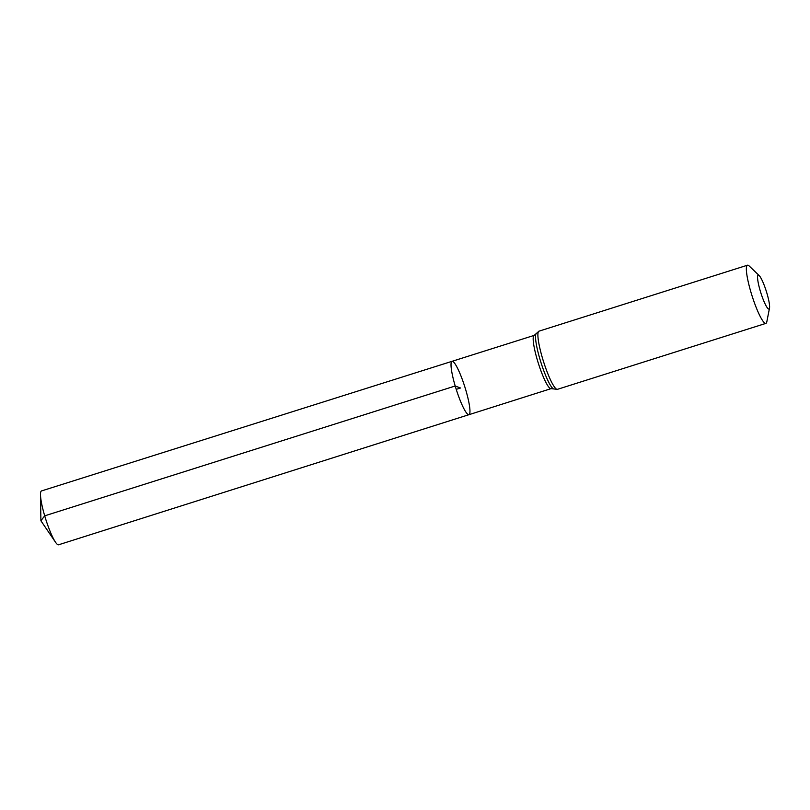 <?xml version="1.0" encoding="UTF-8"?>
<svg xmlns="http://www.w3.org/2000/svg" width="810" height="810" viewBox="0 0 810 810"><rect width="100%" height="100%" fill="white"/><g stroke="black" fill="none" stroke-linecap="round" stroke-linejoin="round"><path stroke-width="1.21" d="M455.2 385.995A27.985 4.475 -107.6 0 1 452.051 361.321A27.985 4.475 -107.6 0 1 464.758 386.653A27.985 4.475 -107.6 0 1 468.929 414.69A27.985 4.475 -107.6 0 1 455.2 385.995A27.985 4.475 -107.6 0 1 452.051 361.321L41.523 490.931A28.249 4.516 -107.6 0 0 40.5 494.748A28.249 4.516 -107.6 0 0 44.702 515.838A28.249 4.516 -107.6 0 0 55.536 542.265A28.249 4.516 -107.6 0 0 58.563 544.796L468.929 414.69A27.985 4.475 -107.6 0 1 455.2 385.995M760.226 290.83A17.8 2.845 -107.6 0 1 759.193 275.582A17.8 2.845 -107.6 0 1 766.3 291.246A17.8 2.845 -107.6 0 1 769.5 308.154A17.8 2.845 -107.6 0 1 760.226 290.83M769.5 308.154L766.817 321.803A30.507 4.88 -107.6 0 1 765.885 323.382A30.507 4.88 -107.6 0 1 750.91 292.106A30.507 4.88 -107.6 0 1 747.478 265.204A30.507 4.88 -107.6 0 1 749.149 265.953L759.193 275.582M456.222 389.357L460.485 388L455.2 385.995L44.702 515.838L40.905 520.759L55.536 542.265M765.885 323.382L557.422 389.337L551.053 388.648A27.935 4.465 -107.6 0 1 537.344 360.015A27.935 4.465 -107.6 0 1 534.195 335.38L452.051 361.321M557.422 389.337A30.507 4.88 -107.6 0 1 542.447 358.06A30.507 4.88 -107.6 0 1 539.014 331.158L534.195 335.38M553.331 388.82A29.221 4.668 -107.6 0 1 539.895 359.043A29.221 4.668 -107.6 0 1 535.967 333.933M551.053 388.648L468.929 414.69M747.478 265.204L539.014 331.158M40.905 520.759L40.5 494.748"/></g></svg>
